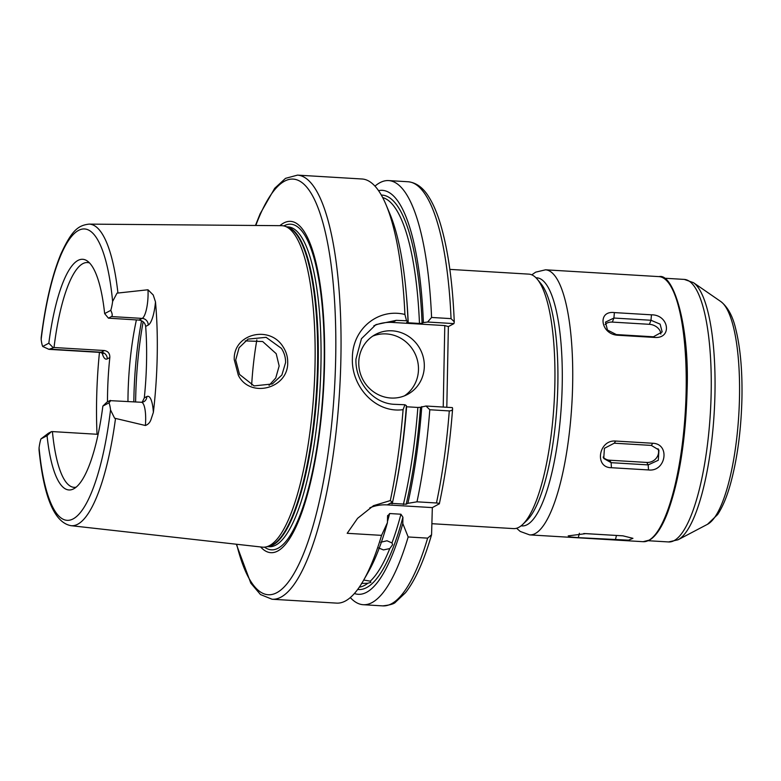 <?xml version="1.0" encoding="UTF-8"?>
<svg xmlns="http://www.w3.org/2000/svg" width="781" height="781" viewBox="0 0 781 781"><rect width="100%" height="100%" fill="white"/><g stroke="black" fill="none" stroke-linecap="round" stroke-linejoin="round"><path stroke-width="1.17" d="M281.404 348.355L266.116 337.333L248.046 339.11L239.084 347.74L235.706 360.002L239.513 374.431L254.079 385.902L272.305 383.959L281.892 375.017L285.592 362.56C285.661 357.464 284.264 352.729 281.404 348.355M234.251 359.68C233.07 333.712 269.875 324.652 283.23 347.067C286.276 351.772 287.759 356.897 287.701 362.452C288.423 388.528 250.096 398.779 238.342 375.3L234.251 359.68M537.348 279.295L540.911 283.61A123.213 31.845 93.4 0 1 557.849 384.34A123.213 31.845 93.4 0 1 526.687 520.634L522.645 524.49A127.469 32.948 -86.6 0 0 554.871 383.5A127.469 32.948 -86.6 0 0 537.348 279.295A127.469 32.948 -86.6 0 0 528.835 274.131L449.846 269.386M380.698 542.248L386.995 540.774L391.964 542.922A195.445 50.511 -86.6 0 0 400.926 514.22L389.66 513.537L387.552 516.29L387.659 515.46M363.712 580.049L370.301 581.162A195.445 50.511 -86.6 0 0 389.778 548.584L383.451 549.922L378.512 547.911M155.487 301.915A27.11 7.009 93.4 0 1 148.224 325.072L145.666 326.419C145.1 322.846 142.884 320.737 139.018 320.083L142.201 318.404A20.736 5.36 -86.6 0 0 148.068 295.003A20.736 5.36 -86.6 0 0 147.98 289.771L153.222 294.974L155.487 301.915A152.949 39.528 93.4 0 1 157.215 355.667A152.949 39.528 93.4 0 1 153.369 412.388L150.821 420.041C149.737 422.794 147.921 424.61 145.373 425.499A20.736 5.36 -86.6 0 0 145.666 420.071A20.736 5.36 -86.6 0 0 141.429 402.274L109.857 400.633C111.039 400.018 110.756 400.751 108.998 402.83A20.736 5.36 93.4 0 1 110.531 409.937L114.612 418.206L145.373 425.499M147.98 289.771L117.013 293.139L112.62 301.446A20.736 5.36 93.4 0 1 110.775 310.35C112.425 313.786 112.659 315.856 111.468 316.559L108.432 318.17L104.644 313.601L110.775 310.35M358.762 362.452A33.993 32.431 62.1 0 0 374.646 392.57A33.993 32.431 62.1 0 0 407.467 394.454A33.993 32.431 62.1 0 0 424.317 366.387A33.993 32.431 62.1 0 0 408.443 336.279A33.993 32.431 62.1 0 0 375.612 334.395A33.993 32.431 62.1 0 0 358.762 362.452M404.47 395.84A33.993 32.431 62.1 0 0 418.479 369.481A33.993 32.431 62.1 0 0 372.771 336.103M443.227 407.057L444.789 325.57L392.345 322.426A42.486 40.544 62.1 0 0 373.855 325.794M404.909 314.46L406.54 320.757L396.27 320.347L375.925 324.613L361.437 338.71L355.96 359.104C354.994 381.46 372.742 403.65 394.659 404.333L404.929 404.753L403.084 409.654C375.739 413.549 351.079 386.654 352.387 358.098C352.172 329.367 377.799 307.753 404.909 314.46A212.442 54.904 -86.6 0 0 386.009 204.661A212.442 54.904 -86.6 0 0 362.052 178.995L297.522 175.12A212.442 54.904 93.4 0 1 340.916 357.405A212.442 54.904 93.4 0 1 272.071 599.242L336.611 603.117A212.442 54.904 -86.6 0 0 363.458 580.498A212.442 54.904 -86.6 0 0 381.558 535.366L387.435 522.635L387.552 516.29M245.205 340.897L262.68 341.531L276.201 353.686L279.159 365.977L275.742 378.033L269.055 385.394M145.666 326.419A112.591 29.102 93.4 0 1 146.555 361.33A112.591 29.102 93.4 0 1 144.3 397.9L146.848 396.543A27.11 7.009 93.4 0 1 153.369 412.388M142.21 402.254L144.3 397.9M98.103 434.334L52.415 431.59A112.591 29.102 -86.6 0 0 74.019 487.334A112.591 29.102 -86.6 0 0 76.128 487.168M107.485 401.893A112.591 29.102 93.4 0 1 107.553 394.112A112.591 29.102 93.4 0 1 109.818 357.542L107.27 358.889A27.11 7.009 93.4 0 1 102.126 352.885M136.402 319.927A112.591 29.102 -86.6 0 0 128.025 395.342A112.591 29.102 -86.6 0 0 127.957 401.463M279.901 225.67A165.933 42.887 93.4 0 1 324.535 363.682A165.933 42.887 93.4 0 1 260.629 546.954M48.939 349.341L100.398 352.426A20.736 5.36 -86.6 0 0 101.247 352.221L104.42 350.532L54.026 347.516L48.939 349.341L42.691 346.471A20.736 5.36 93.4 0 1 41.159 339.354L41.178 337.646C45.503 303.282 52.044 275.459 60.82 254.176C71.901 229.995 78.325 225.416 89.034 224.118L281.59 225.68A161.032 41.618 93.4 0 1 285.104 226.295A161.032 41.618 93.4 0 1 315.046 363.878A161.032 41.618 93.4 0 1 265.862 546.954A161.032 41.618 93.4 0 1 262.309 547.139L70.944 525.672A151.055 39.04 93.4 0 0 115.5 418.577M97.029 434.265A154.013 39.802 93.4 0 1 96.619 399.921A154.013 39.802 93.4 0 1 99.46 352.368M354.389 593.511A202.338 52.298 -86.6 0 0 402.801 523.553L402.918 517.207L400.926 514.22M359.299 587.166A195.445 50.511 -86.6 0 0 367.861 583.241L370.887 582.323L370.301 581.162M389.778 548.584L392.638 544.65L391.964 542.922M367.861 583.241L361.476 583.456M108.998 402.83L102.867 406.081A115.539 29.863 93.4 0 1 73.609 488.867A115.539 29.863 93.4 0 1 47.045 435.691L40.915 438.942L48.412 433.23L51.458 431.62L47.045 435.691M70.944 525.672C54.475 522.596 43.834 497.39 39.05 450.041L39.07 447.855A20.736 5.36 93.4 0 1 40.915 438.942M51.458 431.62L52.415 431.59M102.867 406.081L106.812 402.244L109.857 400.633M403.084 409.654A212.442 54.904 -86.6 0 1 390.305 500.592L373.494 505.668L357.581 518.34L347.184 533.306L381.558 535.366M390.676 503.442L392.511 502.417A202.338 52.298 -86.6 0 0 406.413 405.661L404.929 404.753M390.305 500.592L392.316 502.212L387.259 504.897L432.332 507.601L439.352 503.765C445.609 474.584 450.022 442.964 452.589 408.912L452.502 408.141C452.921 409.849 451.848 410.777 449.28 410.923L429.804 409.752L425.996 406.022L420.49 407.272A197.573 51.058 93.4 0 1 406.179 504.233L407.867 503.335A202.338 52.298 -86.6 0 0 421.779 406.589M406.179 504.233L390.812 503.315M403.357 504.516A195.445 50.511 -86.6 0 0 417.864 407.448L406.598 406.774A195.445 50.511 93.4 0 1 394.63 492.616M439.098 504.009C439.898 503.579 439.02 503.237 436.462 502.984L416.986 501.822A212.442 54.904 -86.6 0 0 429.804 409.752M416.986 501.822L407.867 503.335M417.864 407.448L420.49 407.272M406.54 320.757L408.024 321.665A202.338 52.298 -86.6 0 0 389.885 213.857L386.009 204.661M408.024 321.665L406.735 322.358L408.209 322.778L419.475 323.461A195.445 50.511 -86.6 0 0 382.67 197.544M381.323 195.074A197.573 51.058 93.4 0 1 422.101 323.275L423.39 322.592A202.338 52.298 -86.6 0 0 378.56 190.652M423.39 322.592L427.617 322.026L431.581 317.457A212.442 54.904 -86.6 0 0 388.665 180.587A212.442 54.904 -86.6 0 0 374.978 186.132M431.581 317.457L451.047 318.628L454.259 321.782L453.956 323.607L448.362 326.585L446.81 407.272M422.101 323.275L419.475 323.461M363.458 580.498L368.407 571.819A202.338 52.298 -86.6 0 0 387.435 522.635M350.298 597.563A212.442 54.904 -86.6 0 0 363.224 604.709A212.442 54.904 -86.6 0 0 408.17 536.967L427.646 538.138L431.571 534.76L432.332 507.601M402.801 523.553L408.17 536.967M425.996 406.022L452.345 407.604L452.502 408.141M42.691 346.471L48.822 343.21A115.539 29.863 93.4 0 1 87.287 260.981A115.539 29.863 93.4 0 1 104.644 313.601M432.02 523.709L513.566 528.6A127.469 32.948 -86.6 0 0 522.645 524.49M256.861 339.901A112.591 29.102 -86.6 0 0 251.658 385.053M104.42 350.532C108.159 351.245 109.965 353.578 109.818 357.542M89.571 262.963A112.591 29.102 -86.6 0 0 87.501 262.553A112.591 29.102 -86.6 0 0 54.026 347.516M139.018 320.083L108.432 318.17M48.822 343.21L53.069 347.535M444.789 325.57L448.362 326.585M453.956 323.607L427.617 322.026M387.259 504.897A42.486 40.544 62.1 0 0 369.852 507.796M651.461 314.821C668.927 314.636 672.509 338.661 654.79 337.451L617.712 335.234C600.657 334.366 597.074 310.34 614.383 312.595L651.461 314.821L650.983 320.259L613.905 318.043L605.47 322.114L607.462 330.031L616.346 334.571L653.424 336.796L662.161 331.925L660.121 324.154L650.983 320.259L649.421 324.32L612.333 322.094A10.514 7.898 21.2 0 0 605.099 324.486M652.76 443.266C670.449 443.803 665.949 472.115 648.484 469.937L611.406 467.712C594.097 467.819 598.597 439.508 615.682 441.05L652.76 443.266L651.334 445.414L614.256 443.198L604.426 448.304L603.733 458.447L611.132 462.674L648.21 464.9L658.305 460.243L658.939 450.012L651.334 445.414M622.974 535.844L632.942 538.324L628.578 540.169L578.291 537.65L570.403 536.967L568.197 535.883L585.896 533.618L622.974 535.844M660.843 334.053A10.514 7.898 21.2 0 0 649.421 324.32M603.098 457.07A10.514 9.479 149.5 0 0 609.688 460.214L646.766 462.44A10.514 9.479 149.5 0 0 658.041 448.733M583.807 533.53L622.584 535.815M141.429 402.274L143.694 401.805A6.375 6.082 62.1 0 0 146.848 396.543M148.224 325.072A6.375 6.082 -117.9 0 0 142.201 318.404L111.468 316.559M396.27 320.347L392.345 322.426M133.824 401.815A132.565 34.257 93.4 0 1 133.873 398.808A132.565 34.257 93.4 0 1 141.566 320.747M143.157 321.762A133.834 34.589 -86.6 0 0 135.66 399.111A133.834 34.589 -86.6 0 0 135.621 401.922M236.672 544.269A208.195 53.811 -86.6 0 0 296.321 569.359A208.195 53.811 -86.6 0 0 335.693 357.757A208.195 53.811 -86.6 0 0 311.238 193.493A208.195 53.811 -86.6 0 0 255.797 225.475M283.845 225.934A163.092 42.154 93.4 0 1 324.164 364.102A163.092 42.154 93.4 0 1 264.574 547.159M286.637 226.822L288.238 226.92A160.183 41.403 93.4 0 1 320.962 364.366A160.183 41.403 93.4 0 1 269.055 546.71L267.453 546.612M287.047 226.959A160.183 41.403 93.4 0 1 318.199 364.2A160.183 41.403 93.4 0 1 267.883 546.524M285.104 226.295L287.789 227.212A160.271 41.422 93.4 0 1 317.584 364.151A160.271 41.422 93.4 0 1 268.644 546.358L265.862 546.954M89.034 224.118A151.055 39.04 93.4 0 1 117.921 292.865M389.66 513.537A195.445 50.511 93.4 0 1 387.454 521.542M402.918 517.207A197.573 51.058 93.4 0 1 357.669 589.45M39.07 447.855A145.969 37.722 -86.6 0 0 73.072 518.926A145.969 37.722 -86.6 0 0 110.531 409.937M392.423 502.456A195.445 50.511 93.4 0 1 392.091 503.843M436.462 502.984A212.442 54.904 -86.6 0 0 449.28 410.923M406.442 295.638A195.445 50.511 93.4 0 1 408.209 322.778M451.047 318.628A212.442 54.904 -86.6 0 0 408.141 181.758C416.449 182.637 423.478 187.909 429.228 197.583C433.309 204.212 436.93 212.637 440.094 222.858C447.864 248.358 452.589 281.336 454.259 321.782M363.224 604.709L382.7 605.88A212.442 54.904 -86.6 0 0 427.646 538.138M112.62 301.446A145.969 37.722 -86.6 0 0 78.617 230.366A145.969 37.722 -86.6 0 0 41.159 339.354M107.27 358.889A6.375 6.082 -117.9 0 0 101.247 352.221L50.033 349.156M521.112 525.818A124.277 32.119 -86.6 0 0 562.222 384.437A124.277 32.119 -86.6 0 0 535.991 277.792M659.027 276.62L545.538 269.806A132.78 34.315 93.4 0 1 572.658 383.735A132.78 34.315 93.4 0 1 529.635 534.887L643.124 541.692A132.78 34.315 -86.6 0 0 686.148 390.549A132.78 34.315 -86.6 0 0 659.027 276.62C673.212 272.901 689.662 324.701 687.085 390.754C685.718 440.191 679.177 480.92 667.472 512.961C661.985 527.185 656.02 536.215 649.558 540.052L643.124 541.692M648.23 540.725L668.565 541.946A131.501 33.983 -86.6 0 0 711.179 392.247A131.501 33.983 -86.6 0 0 684.312 279.413L693.44 282.663A130.359 33.69 93.4 0 1 714.976 392.648A130.359 33.69 93.4 0 1 678.015 539.798L707.488 524.305A112.923 29.19 -86.6 0 0 739.5 396.846A112.923 29.19 -86.6 0 0 720.843 301.573C727.794 307.011 732.744 316.129 735.722 328.928C740.339 347.408 742.419 370.36 741.95 397.793C741.189 430.106 737.352 458.867 730.44 484.083C726.838 496.98 722.562 507.133 717.602 514.572L707.488 524.305M612.333 322.094L613.905 318.043L614.383 312.595M654.79 337.451L653.424 336.796M616.346 334.571L617.712 335.234M609.688 460.214L611.132 462.674L611.406 467.712M646.766 462.44L648.21 464.9L648.484 469.937M614.256 443.198L615.682 441.05M616.473 535.454L615.369 539.876M579.395 533.267L578.291 537.65M297.522 175.12L285.524 178.341L274.687 188.319L260.141 213.769L255.455 225.465M388.665 180.587L408.141 181.758M382.7 605.88C389.983 605.099 394.288 603.84 395.586 602.102L405.534 592.681C415.248 580.293 423.927 560.983 431.571 534.76M236.331 544.23L250.818 583.153L260.454 594.536L272.071 599.242M100.398 352.426L103.151 353.676M545.538 269.806L535.668 272.159L531.793 274.834M684.312 279.413L663.977 278.192M720.843 301.573L693.44 282.663M668.565 541.946L678.015 539.798M516.583 528.249L520.214 531.441L529.635 534.887"/></g></svg>
